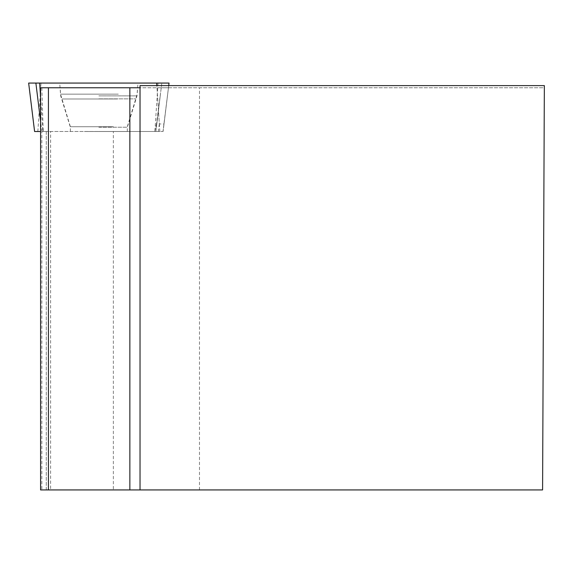 <?xml version="1.0" encoding="UTF-8"?>
<svg xmlns="http://www.w3.org/2000/svg" width="573" height="573" viewBox="0 0 573 573"><rect width="100%" height="100%" fill="white"/><g stroke="black" fill="none" stroke-linecap="round" stroke-linejoin="round"><path stroke-width="0.43" stroke-dasharray="2.87 2.15" d="M84.389 131.511L127.328 131.511L84.389 131.511M34.602 131.511L40.583 131.511M169.028 83.071L35.884 83.071M78.995 83.071L137.957 83.071L78.995 83.071M140.027 489.929L140.027 85.613L544.35 85.613L544.343 87.769L161.242 87.769L168.448 87.769L162.997 131.482L154.753 131.482L156.472 123.969L155.892 131.482M154.753 131.482L113.354 131.482L113.354 489.929L542.588 489.929L544.343 87.769L140.027 87.769M156.995 87.769L159.344 123.969L164.014 123.969L168.462 87.769L40.583 87.769M159.344 123.969L158.334 131.482L162.997 131.482M41.822 87.769L43.226 131.482L158.334 131.482M161.242 87.769L156.472 123.969M98.843 87.769L137.556 87.769L98.843 87.769M164.014 123.969L163.004 131.482M199.483 489.929L199.483 87.769M40.583 489.929L46.263 489.929L46.263 131.482L43.226 131.482M42.989 129.484L43.039 131.482M113.354 131.482L41.843 131.482L41.843 489.929L46.033 489.929M41.843 489.929L50.603 489.929L50.603 131.482M113.354 489.929L50.603 489.929M98.843 131.482L127.328 131.482L98.843 131.482M41.843 131.482L46.033 131.482M156.687 83.071L39.666 83.071M168.713 85.613L163.09 131.511L168.727 85.613M155.863 131.511L161.808 83.071M37.847 131.511L41.005 83.071M158.019 83.071L154.868 131.511M41.822 131.511L40.583 121.412M159.838 131.511L156.852 85.613M40.583 97.166L42.817 131.511M118.303 94.144L60.509 94.144L118.303 94.144M117.479 98.986L62.128 98.986L117.479 98.986M113.296 126.726L70.364 126.726L113.296 126.726M156.787 123.969L160.318 95.175M98.843 95.884L136.99 95.884L98.843 95.884M98.843 127.22L127.328 127.22L98.843 127.22M98.843 98.864L135.966 98.864L98.843 98.864M127.328 131.511L127.328 126.726L137.183 94.144L137.957 83.071M70.364 131.511L70.364 126.726L60.509 94.144L59.735 83.071M127.328 131.482L127.328 127.22L136.99 95.884L137.556 87.769M70.364 131.482L70.364 127.22L60.702 95.884L60.136 87.769M46.263 489.929L46.263 131.482"/><path stroke-width="0.86" d="M40.583 131.511L34.595 131.511L28.65 83.071L169.035 83.071L168.713 85.613L169.035 83.071M34.602 131.511L28.65 83.071L165.69 83.071L156.687 83.071L156.852 85.613M140.027 85.613L544.35 85.613L542.588 489.929L140.027 489.929L140.027 85.613M140.027 87.769L129.856 87.769L129.856 489.929L140.027 489.929M48.433 87.769L48.433 489.929L40.583 489.929L40.583 87.769L129.856 87.769M129.856 489.929L48.433 489.929M40.583 97.166L39.666 83.071L35.884 83.071L40.583 121.412"/></g></svg>
